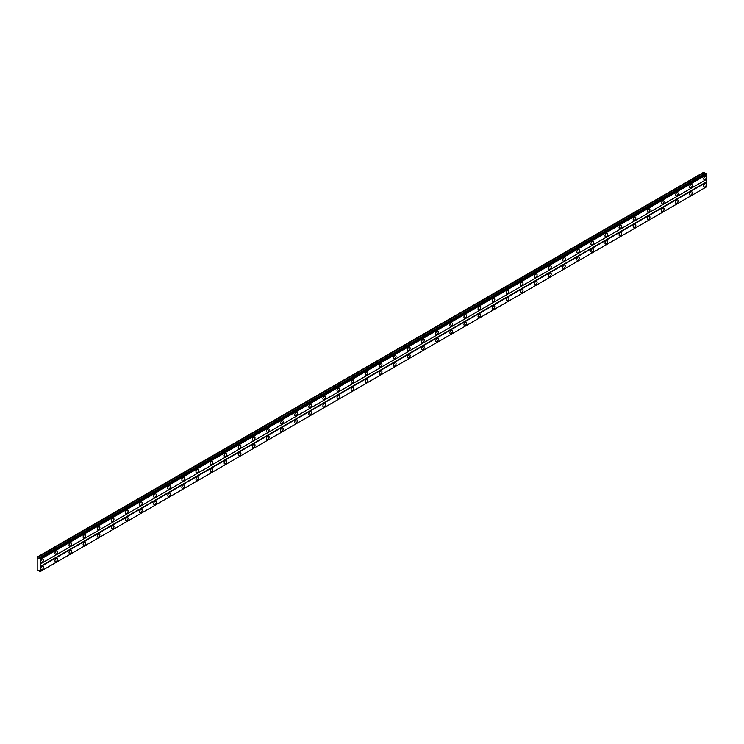 <?xml version="1.0" encoding="UTF-8"?>
<svg xmlns="http://www.w3.org/2000/svg" width="744" height="744" viewBox="0 0 744 744"><rect width="100%" height="100%" fill="white"/><g stroke="black" fill="none" stroke-linecap="round" stroke-linejoin="round"><path stroke-width="1.12" d="M705.033 179.527A1.869 1.079 120 0 0 706.261 177.881A1.869 1.079 120 0 0 705.972 176.384A1.869 1.079 120 0 0 705.033 176.477A1.869 1.079 120 0 0 703.815 178.123A1.869 1.079 120 0 0 704.103 179.62A1.869 1.079 120 0 0 705.033 179.527M42.138 562.25A1.869 1.079 120 0 0 43.357 560.604A1.869 1.079 120 0 0 43.068 559.107A1.869 1.079 120 0 0 42.138 559.2A1.869 1.079 120 0 0 40.911 560.846A1.869 1.079 120 0 0 41.199 562.343A1.869 1.079 120 0 0 42.138 562.25M56.237 554.113A1.869 1.079 120 0 0 57.465 552.466A1.869 1.079 120 0 0 57.176 550.96A1.869 1.079 120 0 0 56.237 551.053A1.869 1.079 120 0 0 55.019 552.708A1.869 1.079 120 0 0 55.307 554.206A1.869 1.079 120 0 0 56.237 554.113M70.345 545.966A1.869 1.079 120 0 0 71.564 544.32A1.869 1.079 120 0 0 71.285 542.822A1.869 1.079 120 0 0 70.345 542.915A1.869 1.079 120 0 0 69.127 544.562A1.869 1.079 120 0 0 69.406 546.059A1.869 1.079 120 0 0 70.345 545.966M84.453 537.828A1.869 1.079 120 0 0 85.672 536.173A1.869 1.079 120 0 0 85.383 534.676A1.869 1.079 120 0 0 84.453 534.769A1.869 1.079 120 0 0 83.226 536.415A1.869 1.079 120 0 0 83.514 537.921A1.869 1.079 120 0 0 84.453 537.828M98.552 529.682A1.869 1.079 120 0 0 99.78 528.035A1.869 1.079 120 0 0 99.491 526.538A1.869 1.079 120 0 0 98.552 526.631A1.869 1.079 120 0 0 97.334 528.277A1.869 1.079 120 0 0 97.622 529.774A1.869 1.079 120 0 0 98.552 529.682M112.66 521.535A1.869 1.079 120 0 0 113.879 519.889A1.869 1.079 120 0 0 113.59 518.391A1.869 1.079 120 0 0 112.66 518.484A1.869 1.079 120 0 0 111.433 520.13A1.869 1.079 120 0 0 111.721 521.628A1.869 1.079 120 0 0 112.66 521.535M126.759 513.397A1.869 1.079 120 0 0 127.987 511.751A1.869 1.079 120 0 0 127.698 510.245A1.869 1.079 120 0 0 126.759 510.338A1.869 1.079 120 0 0 125.541 511.993A1.869 1.079 120 0 0 125.829 513.49A1.869 1.079 120 0 0 126.759 513.397M140.867 505.25A1.869 1.079 120 0 0 142.085 503.604A1.869 1.079 120 0 0 141.797 502.107A1.869 1.079 120 0 0 140.867 502.2A1.869 1.079 120 0 0 139.649 503.846A1.869 1.079 120 0 0 139.928 505.343A1.869 1.079 120 0 0 140.867 505.25M154.975 497.113A1.869 1.079 120 0 0 156.194 495.458A1.869 1.079 120 0 0 155.905 493.96A1.869 1.079 120 0 0 154.975 494.053A1.869 1.079 120 0 0 153.748 495.699A1.869 1.079 120 0 0 154.036 497.206A1.869 1.079 120 0 0 154.975 497.113M169.074 488.966A1.869 1.079 120 0 0 170.292 487.32A1.869 1.079 120 0 0 170.013 485.823A1.869 1.079 120 0 0 169.074 485.916A1.869 1.079 120 0 0 167.856 487.562A1.869 1.079 120 0 0 168.144 489.059A1.869 1.079 120 0 0 169.074 488.966M183.182 480.819A1.869 1.079 120 0 0 184.4 479.173A1.869 1.079 120 0 0 184.112 477.676A1.869 1.079 120 0 0 183.182 477.769A1.869 1.079 120 0 0 181.955 479.415A1.869 1.079 120 0 0 182.243 480.912A1.869 1.079 120 0 0 183.182 480.819M197.281 472.682A1.869 1.079 120 0 0 198.508 471.036A1.869 1.079 120 0 0 198.22 469.538A1.869 1.079 120 0 0 197.281 469.622A1.869 1.079 120 0 0 196.063 471.278A1.869 1.079 120 0 0 196.351 472.775A1.869 1.079 120 0 0 197.281 472.682M211.389 464.535A1.869 1.079 120 0 0 212.607 462.889A1.869 1.079 120 0 0 212.319 461.392A1.869 1.079 120 0 0 211.389 461.485A1.869 1.079 120 0 0 210.171 463.131A1.869 1.079 120 0 0 210.45 464.628A1.869 1.079 120 0 0 211.389 464.535M225.488 456.398A1.869 1.079 120 0 0 226.715 454.742A1.869 1.079 120 0 0 226.427 453.245A1.869 1.079 120 0 0 225.488 453.338A1.869 1.079 120 0 0 224.27 454.984A1.869 1.079 120 0 0 224.558 456.491A1.869 1.079 120 0 0 225.488 456.398M239.596 448.251A1.869 1.079 120 0 0 240.814 446.605A1.869 1.079 120 0 0 240.535 445.107A1.869 1.079 120 0 0 239.596 445.2A1.869 1.079 120 0 0 238.378 446.846A1.869 1.079 120 0 0 238.657 448.344A1.869 1.079 120 0 0 239.596 448.251M253.704 440.104A1.869 1.079 120 0 0 254.922 438.458A1.869 1.079 120 0 0 254.634 436.961A1.869 1.079 120 0 0 253.704 437.053A1.869 1.079 120 0 0 252.476 438.7A1.869 1.079 120 0 0 252.765 440.197A1.869 1.079 120 0 0 253.704 440.104M267.803 431.966A1.869 1.079 120 0 0 269.03 430.32A1.869 1.079 120 0 0 268.742 428.823A1.869 1.079 120 0 0 267.803 428.916A1.869 1.079 120 0 0 266.584 430.562A1.869 1.079 120 0 0 266.873 432.059A1.869 1.079 120 0 0 267.803 431.966M281.911 423.82A1.869 1.079 120 0 0 283.129 422.173A1.869 1.079 120 0 0 282.841 420.676A1.869 1.079 120 0 0 281.911 420.769A1.869 1.079 120 0 0 280.683 422.415A1.869 1.079 120 0 0 280.972 423.913A1.869 1.079 120 0 0 281.911 423.82M296.01 415.682A1.869 1.079 120 0 0 297.237 414.027A1.869 1.079 120 0 0 296.949 412.529A1.869 1.079 120 0 0 296.01 412.622A1.869 1.079 120 0 0 294.791 414.278A1.869 1.079 120 0 0 295.08 415.775A1.869 1.079 120 0 0 296.01 415.682M310.118 407.535A1.869 1.079 120 0 0 311.336 405.889A1.869 1.079 120 0 0 311.057 404.392A1.869 1.079 120 0 0 310.118 404.485A1.869 1.079 120 0 0 308.899 406.131A1.869 1.079 120 0 0 309.178 407.628A1.869 1.079 120 0 0 310.118 407.535M324.226 399.389A1.869 1.079 120 0 0 325.444 397.742A1.869 1.079 120 0 0 325.156 396.245A1.869 1.079 120 0 0 324.226 396.338A1.869 1.079 120 0 0 322.998 397.984A1.869 1.079 120 0 0 323.287 399.482A1.869 1.079 120 0 0 324.226 399.389M338.325 391.251A1.869 1.079 120 0 0 339.552 389.605A1.869 1.079 120 0 0 339.264 388.108A1.869 1.079 120 0 0 338.325 388.201A1.869 1.079 120 0 0 337.106 389.847A1.869 1.079 120 0 0 337.395 391.344A1.869 1.079 120 0 0 338.325 391.251M352.433 383.104A1.869 1.079 120 0 0 353.651 381.458A1.869 1.079 120 0 0 353.363 379.961A1.869 1.079 120 0 0 352.433 380.054A1.869 1.079 120 0 0 351.205 381.7A1.869 1.079 120 0 0 351.493 383.197A1.869 1.079 120 0 0 352.433 383.104M366.532 374.967A1.869 1.079 120 0 0 367.759 373.321A1.869 1.079 120 0 0 367.471 371.814A1.869 1.079 120 0 0 366.532 371.907A1.869 1.079 120 0 0 365.313 373.562A1.869 1.079 120 0 0 365.602 375.06A1.869 1.079 120 0 0 366.532 374.967M380.64 366.82A1.869 1.079 120 0 0 381.858 365.174A1.869 1.079 120 0 0 381.57 363.677A1.869 1.079 120 0 0 380.64 363.769A1.869 1.079 120 0 0 379.421 365.416A1.869 1.079 120 0 0 379.7 366.913A1.869 1.079 120 0 0 380.64 366.82M394.738 358.682A1.869 1.079 120 0 0 395.966 357.027A1.869 1.079 120 0 0 395.678 355.53A1.869 1.079 120 0 0 394.738 355.623A1.869 1.079 120 0 0 393.52 357.269A1.869 1.079 120 0 0 393.809 358.766A1.869 1.079 120 0 0 394.738 358.682M408.847 350.536A1.869 1.079 120 0 0 410.065 348.889A1.869 1.079 120 0 0 409.786 347.392A1.869 1.079 120 0 0 408.847 347.485A1.869 1.079 120 0 0 407.628 349.131A1.869 1.079 120 0 0 407.917 350.629A1.869 1.079 120 0 0 408.847 350.536M422.955 342.389A1.869 1.079 120 0 0 424.173 340.743A1.869 1.079 120 0 0 423.885 339.245A1.869 1.079 120 0 0 422.955 339.338A1.869 1.079 120 0 0 421.727 340.984A1.869 1.079 120 0 0 422.015 342.482A1.869 1.079 120 0 0 422.955 342.389M437.053 334.251A1.869 1.079 120 0 0 438.281 332.605A1.869 1.079 120 0 0 437.993 331.099A1.869 1.079 120 0 0 437.053 331.192A1.869 1.079 120 0 0 435.835 332.847A1.869 1.079 120 0 0 436.124 334.344A1.869 1.079 120 0 0 437.053 334.251M451.162 326.104A1.869 1.079 120 0 0 452.38 324.458A1.869 1.079 120 0 0 452.092 322.961A1.869 1.079 120 0 0 451.162 323.054A1.869 1.079 120 0 0 449.934 324.7A1.869 1.079 120 0 0 450.222 326.197A1.869 1.079 120 0 0 451.162 326.104M465.26 317.967A1.869 1.079 120 0 0 466.488 316.312A1.869 1.079 120 0 0 466.2 314.814A1.869 1.079 120 0 0 465.26 314.907A1.869 1.079 120 0 0 464.042 316.553A1.869 1.079 120 0 0 464.33 318.06A1.869 1.079 120 0 0 465.26 317.967M479.369 309.82A1.869 1.079 120 0 0 480.587 308.174A1.869 1.079 120 0 0 480.308 306.677A1.869 1.079 120 0 0 479.369 306.77A1.869 1.079 120 0 0 478.15 308.416A1.869 1.079 120 0 0 478.429 309.913A1.869 1.079 120 0 0 479.369 309.82M493.477 301.673A1.869 1.079 120 0 0 494.695 300.027A1.869 1.079 120 0 0 494.407 298.53A1.869 1.079 120 0 0 493.477 298.623A1.869 1.079 120 0 0 492.249 300.269A1.869 1.079 120 0 0 492.537 301.766A1.869 1.079 120 0 0 493.477 301.673M507.575 293.536A1.869 1.079 120 0 0 508.803 291.89A1.869 1.079 120 0 0 508.515 290.383A1.869 1.079 120 0 0 507.575 290.476A1.869 1.079 120 0 0 506.357 292.132A1.869 1.079 120 0 0 506.645 293.629A1.869 1.079 120 0 0 507.575 293.536M521.684 285.389A1.869 1.079 120 0 0 522.902 283.743A1.869 1.079 120 0 0 522.614 282.246A1.869 1.079 120 0 0 521.684 282.339A1.869 1.079 120 0 0 520.456 283.985A1.869 1.079 120 0 0 520.744 285.482A1.869 1.079 120 0 0 521.684 285.389M535.782 277.252A1.869 1.079 120 0 0 537.01 275.596A1.869 1.079 120 0 0 536.722 274.099A1.869 1.079 120 0 0 535.782 274.192A1.869 1.079 120 0 0 534.564 275.838A1.869 1.079 120 0 0 534.852 277.345A1.869 1.079 120 0 0 535.782 277.252M549.89 269.105A1.869 1.079 120 0 0 551.109 267.459A1.869 1.079 120 0 0 550.82 265.961A1.869 1.079 120 0 0 549.89 266.054A1.869 1.079 120 0 0 548.672 267.701A1.869 1.079 120 0 0 548.951 269.198A1.869 1.079 120 0 0 549.89 269.105M563.999 260.958A1.869 1.079 120 0 0 565.217 259.312A1.869 1.079 120 0 0 564.929 257.815A1.869 1.079 120 0 0 563.999 257.908A1.869 1.079 120 0 0 562.771 259.554A1.869 1.079 120 0 0 563.059 261.051A1.869 1.079 120 0 0 563.999 260.958M578.097 252.821A1.869 1.079 120 0 0 579.316 251.174A1.869 1.079 120 0 0 579.037 249.668A1.869 1.079 120 0 0 578.097 249.761A1.869 1.079 120 0 0 576.879 251.416A1.869 1.079 120 0 0 577.167 252.913A1.869 1.079 120 0 0 578.097 252.821M592.205 244.674A1.869 1.079 120 0 0 593.424 243.028A1.869 1.079 120 0 0 593.135 241.53A1.869 1.079 120 0 0 592.205 241.623A1.869 1.079 120 0 0 590.978 243.269A1.869 1.079 120 0 0 591.266 244.767A1.869 1.079 120 0 0 592.205 244.674M606.304 236.536A1.869 1.079 120 0 0 607.532 234.881A1.869 1.079 120 0 0 607.244 233.383A1.869 1.079 120 0 0 606.304 233.477A1.869 1.079 120 0 0 605.086 235.123A1.869 1.079 120 0 0 605.374 236.629A1.869 1.079 120 0 0 606.304 236.536M620.412 228.389A1.869 1.079 120 0 0 621.631 226.743A1.869 1.079 120 0 0 621.342 225.246A1.869 1.079 120 0 0 620.412 225.339A1.869 1.079 120 0 0 619.194 226.985A1.869 1.079 120 0 0 619.473 228.482A1.869 1.079 120 0 0 620.412 228.389M634.511 220.243A1.869 1.079 120 0 0 635.739 218.597A1.869 1.079 120 0 0 635.45 217.099A1.869 1.079 120 0 0 634.511 217.192A1.869 1.079 120 0 0 633.293 218.838A1.869 1.079 120 0 0 633.581 220.336A1.869 1.079 120 0 0 634.511 220.243M648.619 212.105A1.869 1.079 120 0 0 649.838 210.459A1.869 1.079 120 0 0 649.559 208.962A1.869 1.079 120 0 0 648.619 209.045A1.869 1.079 120 0 0 647.401 210.701A1.869 1.079 120 0 0 647.689 212.198A1.869 1.079 120 0 0 648.619 212.105M662.727 203.958A1.869 1.079 120 0 0 663.946 202.312A1.869 1.079 120 0 0 663.657 200.815A1.869 1.079 120 0 0 662.727 200.908A1.869 1.079 120 0 0 661.5 202.554A1.869 1.079 120 0 0 661.788 204.051A1.869 1.079 120 0 0 662.727 203.958M676.826 195.821A1.869 1.079 120 0 0 678.054 194.165A1.869 1.079 120 0 0 677.765 192.668A1.869 1.079 120 0 0 676.826 192.761A1.869 1.079 120 0 0 675.608 194.407A1.869 1.079 120 0 0 675.896 195.914A1.869 1.079 120 0 0 676.826 195.821M690.934 187.674A1.869 1.079 120 0 0 692.153 186.028A1.869 1.079 120 0 0 691.864 184.531A1.869 1.079 120 0 0 690.934 184.624A1.869 1.079 120 0 0 689.707 186.27A1.869 1.079 120 0 0 689.995 187.767A1.869 1.079 120 0 0 690.934 187.674M705.033 186.865A1.869 1.079 120 0 0 706.261 185.21A1.869 1.079 120 0 0 705.972 183.712A1.869 1.079 120 0 0 705.033 183.805A1.869 1.079 120 0 0 703.815 185.451A1.869 1.079 120 0 0 704.103 186.949A1.869 1.079 120 0 0 705.033 186.865M42.138 569.579A1.869 1.079 120 0 0 43.357 567.932A1.869 1.079 120 0 0 43.068 566.435A1.869 1.079 120 0 0 42.138 566.528A1.869 1.079 120 0 0 40.911 568.174A1.869 1.079 120 0 0 41.199 569.672A1.869 1.079 120 0 0 42.138 569.579M56.237 561.441A1.869 1.079 120 0 0 57.465 559.795A1.869 1.079 120 0 0 57.176 558.298A1.869 1.079 120 0 0 56.237 558.381A1.869 1.079 120 0 0 55.019 560.037A1.869 1.079 120 0 0 55.307 561.534A1.869 1.079 120 0 0 56.237 561.441M70.345 553.294A1.869 1.079 120 0 0 71.564 551.648A1.869 1.079 120 0 0 71.285 550.151A1.869 1.079 120 0 0 70.345 550.244A1.869 1.079 120 0 0 69.127 551.89A1.869 1.079 120 0 0 69.406 553.387A1.869 1.079 120 0 0 70.345 553.294M84.453 545.157A1.869 1.079 120 0 0 85.672 543.501A1.869 1.079 120 0 0 85.383 542.004A1.869 1.079 120 0 0 84.453 542.097A1.869 1.079 120 0 0 83.226 543.743A1.869 1.079 120 0 0 83.514 545.25A1.869 1.079 120 0 0 84.453 545.157M98.552 537.01A1.869 1.079 120 0 0 99.78 535.364A1.869 1.079 120 0 0 99.491 533.866A1.869 1.079 120 0 0 98.552 533.96A1.869 1.079 120 0 0 97.334 535.606A1.869 1.079 120 0 0 97.622 537.103A1.869 1.079 120 0 0 98.552 537.01M112.66 528.863A1.869 1.079 120 0 0 113.879 527.217A1.869 1.079 120 0 0 113.59 525.72A1.869 1.079 120 0 0 112.66 525.813A1.869 1.079 120 0 0 111.433 527.459A1.869 1.079 120 0 0 111.721 528.956A1.869 1.079 120 0 0 112.66 528.863M126.759 520.726A1.869 1.079 120 0 0 127.987 519.08A1.869 1.079 120 0 0 127.698 517.582A1.869 1.079 120 0 0 126.759 517.675A1.869 1.079 120 0 0 125.541 519.321A1.869 1.079 120 0 0 125.829 520.819A1.869 1.079 120 0 0 126.759 520.726M140.867 512.579A1.869 1.079 120 0 0 142.085 510.933A1.869 1.079 120 0 0 141.797 509.435A1.869 1.079 120 0 0 140.867 509.528A1.869 1.079 120 0 0 139.649 511.175A1.869 1.079 120 0 0 139.928 512.672A1.869 1.079 120 0 0 140.867 512.579M154.975 504.441A1.869 1.079 120 0 0 156.194 502.786A1.869 1.079 120 0 0 155.905 501.289A1.869 1.079 120 0 0 154.975 501.382A1.869 1.079 120 0 0 153.748 503.037A1.869 1.079 120 0 0 154.036 504.534A1.869 1.079 120 0 0 154.975 504.441M169.074 496.295A1.869 1.079 120 0 0 170.292 494.648A1.869 1.079 120 0 0 170.013 493.151A1.869 1.079 120 0 0 169.074 493.244A1.869 1.079 120 0 0 167.856 494.89A1.869 1.079 120 0 0 168.144 496.388A1.869 1.079 120 0 0 169.074 496.295M183.182 488.148A1.869 1.079 120 0 0 184.4 486.502A1.869 1.079 120 0 0 184.112 485.004A1.869 1.079 120 0 0 183.182 485.097A1.869 1.079 120 0 0 181.955 486.743A1.869 1.079 120 0 0 182.243 488.241A1.869 1.079 120 0 0 183.182 488.148M197.281 480.01A1.869 1.079 120 0 0 198.508 478.364A1.869 1.079 120 0 0 198.22 476.867A1.869 1.079 120 0 0 197.281 476.96A1.869 1.079 120 0 0 196.063 478.606A1.869 1.079 120 0 0 196.351 480.103A1.869 1.079 120 0 0 197.281 480.01M211.389 471.863A1.869 1.079 120 0 0 212.607 470.217A1.869 1.079 120 0 0 212.319 468.72A1.869 1.079 120 0 0 211.389 468.813A1.869 1.079 120 0 0 210.171 470.459A1.869 1.079 120 0 0 210.45 471.956A1.869 1.079 120 0 0 211.389 471.863M225.488 463.726A1.869 1.079 120 0 0 226.715 462.08A1.869 1.079 120 0 0 226.427 460.573A1.869 1.079 120 0 0 225.488 460.666A1.869 1.079 120 0 0 224.27 462.322A1.869 1.079 120 0 0 224.558 463.819A1.869 1.079 120 0 0 225.488 463.726M239.596 455.579A1.869 1.079 120 0 0 240.814 453.933A1.869 1.079 120 0 0 240.535 452.436A1.869 1.079 120 0 0 239.596 452.529A1.869 1.079 120 0 0 238.378 454.175A1.869 1.079 120 0 0 238.657 455.672A1.869 1.079 120 0 0 239.596 455.579M253.704 447.442A1.869 1.079 120 0 0 254.922 445.786A1.869 1.079 120 0 0 254.634 444.289A1.869 1.079 120 0 0 253.704 444.382A1.869 1.079 120 0 0 252.476 446.028A1.869 1.079 120 0 0 252.765 447.525A1.869 1.079 120 0 0 253.704 447.442M267.803 439.295A1.869 1.079 120 0 0 269.03 437.649A1.869 1.079 120 0 0 268.742 436.151A1.869 1.079 120 0 0 267.803 436.244A1.869 1.079 120 0 0 266.584 437.891A1.869 1.079 120 0 0 266.873 439.388A1.869 1.079 120 0 0 267.803 439.295M281.911 431.148A1.869 1.079 120 0 0 283.129 429.502A1.869 1.079 120 0 0 282.841 428.005A1.869 1.079 120 0 0 281.911 428.098A1.869 1.079 120 0 0 280.683 429.744A1.869 1.079 120 0 0 280.972 431.241A1.869 1.079 120 0 0 281.911 431.148M296.01 423.011A1.869 1.079 120 0 0 297.237 421.364A1.869 1.079 120 0 0 296.949 419.858A1.869 1.079 120 0 0 296.01 419.951A1.869 1.079 120 0 0 294.791 421.606A1.869 1.079 120 0 0 295.08 423.103A1.869 1.079 120 0 0 296.01 423.011M310.118 414.864A1.869 1.079 120 0 0 311.336 413.218A1.869 1.079 120 0 0 311.057 411.72A1.869 1.079 120 0 0 310.118 411.813A1.869 1.079 120 0 0 308.899 413.459A1.869 1.079 120 0 0 309.178 414.957A1.869 1.079 120 0 0 310.118 414.864M324.226 406.726A1.869 1.079 120 0 0 325.444 405.071A1.869 1.079 120 0 0 325.156 403.574A1.869 1.079 120 0 0 324.226 403.667A1.869 1.079 120 0 0 322.998 405.313A1.869 1.079 120 0 0 323.287 406.81A1.869 1.079 120 0 0 324.226 406.726M338.325 398.579A1.869 1.079 120 0 0 339.552 396.933A1.869 1.079 120 0 0 339.264 395.436A1.869 1.079 120 0 0 338.325 395.529A1.869 1.079 120 0 0 337.106 397.175A1.869 1.079 120 0 0 337.395 398.672A1.869 1.079 120 0 0 338.325 398.579M352.433 390.433A1.869 1.079 120 0 0 353.651 388.787A1.869 1.079 120 0 0 353.363 387.289A1.869 1.079 120 0 0 352.433 387.382A1.869 1.079 120 0 0 351.205 389.028A1.869 1.079 120 0 0 351.493 390.526A1.869 1.079 120 0 0 352.433 390.433M366.532 382.295A1.869 1.079 120 0 0 367.759 380.649A1.869 1.079 120 0 0 367.471 379.142A1.869 1.079 120 0 0 366.532 379.235A1.869 1.079 120 0 0 365.313 380.891A1.869 1.079 120 0 0 365.602 382.388A1.869 1.079 120 0 0 366.532 382.295M380.64 374.148A1.869 1.079 120 0 0 381.858 372.502A1.869 1.079 120 0 0 381.57 371.005A1.869 1.079 120 0 0 380.64 371.098A1.869 1.079 120 0 0 379.421 372.744A1.869 1.079 120 0 0 379.7 374.241A1.869 1.079 120 0 0 380.64 374.148M394.738 366.011A1.869 1.079 120 0 0 395.966 364.355A1.869 1.079 120 0 0 395.678 362.858A1.869 1.079 120 0 0 394.738 362.951A1.869 1.079 120 0 0 393.52 364.597A1.869 1.079 120 0 0 393.809 366.104A1.869 1.079 120 0 0 394.738 366.011M408.847 357.864A1.869 1.079 120 0 0 410.065 356.218A1.869 1.079 120 0 0 409.786 354.721A1.869 1.079 120 0 0 408.847 354.814A1.869 1.079 120 0 0 407.628 356.46A1.869 1.079 120 0 0 407.917 357.957A1.869 1.079 120 0 0 408.847 357.864M422.955 349.717A1.869 1.079 120 0 0 424.173 348.071A1.869 1.079 120 0 0 423.885 346.574A1.869 1.079 120 0 0 422.955 346.667A1.869 1.079 120 0 0 421.727 348.313A1.869 1.079 120 0 0 422.015 349.81A1.869 1.079 120 0 0 422.955 349.717M437.053 341.58A1.869 1.079 120 0 0 438.281 339.934A1.869 1.079 120 0 0 437.993 338.427A1.869 1.079 120 0 0 437.053 338.52A1.869 1.079 120 0 0 435.835 340.175A1.869 1.079 120 0 0 436.124 341.673A1.869 1.079 120 0 0 437.053 341.58M451.162 333.433A1.869 1.079 120 0 0 452.38 331.787A1.869 1.079 120 0 0 452.092 330.289A1.869 1.079 120 0 0 451.162 330.382A1.869 1.079 120 0 0 449.934 332.029A1.869 1.079 120 0 0 450.222 333.526A1.869 1.079 120 0 0 451.162 333.433M465.26 325.295A1.869 1.079 120 0 0 466.488 323.64A1.869 1.079 120 0 0 466.2 322.143A1.869 1.079 120 0 0 465.26 322.236A1.869 1.079 120 0 0 464.042 323.882A1.869 1.079 120 0 0 464.33 325.388A1.869 1.079 120 0 0 465.26 325.295M479.369 317.149A1.869 1.079 120 0 0 480.587 315.502A1.869 1.079 120 0 0 480.308 314.005A1.869 1.079 120 0 0 479.369 314.098A1.869 1.079 120 0 0 478.15 315.744A1.869 1.079 120 0 0 478.429 317.242A1.869 1.079 120 0 0 479.369 317.149M493.477 309.002A1.869 1.079 120 0 0 494.695 307.356A1.869 1.079 120 0 0 494.407 305.858A1.869 1.079 120 0 0 493.477 305.951A1.869 1.079 120 0 0 492.249 307.598A1.869 1.079 120 0 0 492.537 309.095A1.869 1.079 120 0 0 493.477 309.002M507.575 300.864A1.869 1.079 120 0 0 508.803 299.218A1.869 1.079 120 0 0 508.515 297.721A1.869 1.079 120 0 0 507.575 297.805A1.869 1.079 120 0 0 506.357 299.46A1.869 1.079 120 0 0 506.645 300.957A1.869 1.079 120 0 0 507.575 300.864M521.684 292.718A1.869 1.079 120 0 0 522.902 291.071A1.869 1.079 120 0 0 522.614 289.574A1.869 1.079 120 0 0 521.684 289.667A1.869 1.079 120 0 0 520.456 291.313A1.869 1.079 120 0 0 520.744 292.811A1.869 1.079 120 0 0 521.684 292.718M535.782 284.58A1.869 1.079 120 0 0 537.01 282.925A1.869 1.079 120 0 0 536.722 281.427A1.869 1.079 120 0 0 535.782 281.52A1.869 1.079 120 0 0 534.564 283.166A1.869 1.079 120 0 0 534.852 284.673A1.869 1.079 120 0 0 535.782 284.58M549.89 276.433A1.869 1.079 120 0 0 551.109 274.787A1.869 1.079 120 0 0 550.82 273.29A1.869 1.079 120 0 0 549.89 273.383A1.869 1.079 120 0 0 548.672 275.029A1.869 1.079 120 0 0 548.951 276.526A1.869 1.079 120 0 0 549.89 276.433M563.999 268.286A1.869 1.079 120 0 0 565.217 266.64A1.869 1.079 120 0 0 564.929 265.143A1.869 1.079 120 0 0 563.999 265.236A1.869 1.079 120 0 0 562.771 266.882A1.869 1.079 120 0 0 563.059 268.379A1.869 1.079 120 0 0 563.999 268.286M578.097 260.149A1.869 1.079 120 0 0 579.316 258.503A1.869 1.079 120 0 0 579.037 257.006A1.869 1.079 120 0 0 578.097 257.089A1.869 1.079 120 0 0 576.879 258.745A1.869 1.079 120 0 0 577.167 260.242A1.869 1.079 120 0 0 578.097 260.149M592.205 252.002A1.869 1.079 120 0 0 593.424 250.356A1.869 1.079 120 0 0 593.135 248.859A1.869 1.079 120 0 0 592.205 248.952A1.869 1.079 120 0 0 590.978 250.598A1.869 1.079 120 0 0 591.266 252.095A1.869 1.079 120 0 0 592.205 252.002M606.304 243.865A1.869 1.079 120 0 0 607.532 242.209A1.869 1.079 120 0 0 607.244 240.712A1.869 1.079 120 0 0 606.304 240.805A1.869 1.079 120 0 0 605.086 242.451A1.869 1.079 120 0 0 605.374 243.958A1.869 1.079 120 0 0 606.304 243.865M620.412 235.718A1.869 1.079 120 0 0 621.631 234.072A1.869 1.079 120 0 0 621.342 232.574A1.869 1.079 120 0 0 620.412 232.667A1.869 1.079 120 0 0 619.194 234.314A1.869 1.079 120 0 0 619.473 235.811A1.869 1.079 120 0 0 620.412 235.718M634.511 227.571A1.869 1.079 120 0 0 635.739 225.925A1.869 1.079 120 0 0 635.45 224.428A1.869 1.079 120 0 0 634.511 224.521A1.869 1.079 120 0 0 633.293 226.167A1.869 1.079 120 0 0 633.581 227.664A1.869 1.079 120 0 0 634.511 227.571M648.619 219.434A1.869 1.079 120 0 0 649.838 217.787A1.869 1.079 120 0 0 649.559 216.29A1.869 1.079 120 0 0 648.619 216.383A1.869 1.079 120 0 0 647.401 218.029A1.869 1.079 120 0 0 647.689 219.527A1.869 1.079 120 0 0 648.619 219.434M662.727 211.287A1.869 1.079 120 0 0 663.946 209.641A1.869 1.079 120 0 0 663.657 208.143A1.869 1.079 120 0 0 662.727 208.236A1.869 1.079 120 0 0 661.5 209.882A1.869 1.079 120 0 0 661.788 211.38A1.869 1.079 120 0 0 662.727 211.287M676.826 203.149A1.869 1.079 120 0 0 678.054 201.503A1.869 1.079 120 0 0 677.765 199.997A1.869 1.079 120 0 0 676.826 200.09A1.869 1.079 120 0 0 675.608 201.745A1.869 1.079 120 0 0 675.896 203.242A1.869 1.079 120 0 0 676.826 203.149M690.934 195.002A1.869 1.079 120 0 0 692.153 193.356A1.869 1.079 120 0 0 691.864 191.859A1.869 1.079 120 0 0 690.934 191.952A1.869 1.079 120 0 0 689.707 193.598A1.869 1.079 120 0 0 689.995 195.095A1.869 1.079 120 0 0 690.934 195.002M37.2 557.061L37.2 570.09L38.772 570.332L39.804 571.801L40.371 571.466L40.371 559.349L39.804 558.363L38.772 558.642L37.2 557.061M39.534 558.205L705.963 173.445L706.8 174.589L706.8 179.23L40.371 563.98M40.371 571.466L706.8 186.707L706.8 182.075L706.623 179.332L40.195 564.082M706.54 186.856L40.111 571.615M706.289 187.004L39.86 571.764M37.377 556.958L703.805 172.199L705.2 173.882M40.371 559.349L706.8 174.589M706.623 181.768L40.195 566.528M40.371 566.835L706.8 182.075M38.595 570.22L37.832 570.657M37.832 557.228L704.261 172.469M704.698 173.594L38.27 558.353M40.111 558.902L706.54 174.143M39.86 558.465L706.289 173.705M39.804 558.363L706.233 173.603"/></g></svg>
